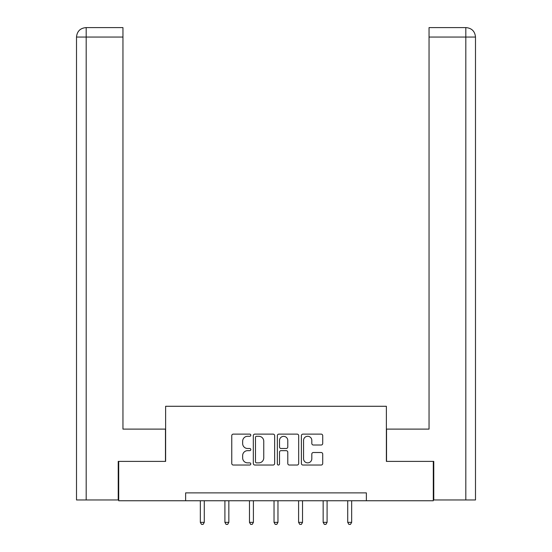 <?xml version="1.0" encoding="UTF-8"?>
<svg xmlns="http://www.w3.org/2000/svg" width="552" height="552" viewBox="0 0 552 552"><rect width="100%" height="100%" fill="white"/><g stroke="black" fill="none" stroke-linecap="round" stroke-linejoin="round"><path stroke-width="0.83" d="M250.808 435.204A1.083 1.083 0 0 0 249.725 434.12L233.303 434.12A1.546 1.546 0 0 0 231.757 435.666L231.757 463.487A1.546 1.546 0 0 0 233.303 465.032L249.725 465.032A1.083 1.083 0 0 0 250.808 463.949A1.083 1.083 0 0 0 249.725 462.866L247.6 462.866A4.947 4.947 0 0 1 242.652 457.925L242.652 455.607A4.947 4.947 0 0 1 247.6 450.66L249.725 450.66A1.083 1.083 0 0 0 250.808 449.576A1.083 1.083 0 0 0 249.725 448.493L247.6 448.493A4.947 4.947 0 0 1 242.652 443.553L242.652 441.234A4.947 4.947 0 0 1 247.6 436.287L249.725 436.287A1.083 1.083 0 0 0 250.808 435.204M321.167 445.015A1.546 1.546 0 0 0 322.713 443.47L322.713 435.666A1.546 1.546 0 0 0 321.167 434.12L302.931 434.12A1.546 1.546 0 0 0 301.385 435.666L301.385 463.487A1.546 1.546 0 0 0 302.931 465.032L321.167 465.032A1.546 1.546 0 0 0 322.713 463.487L322.713 454.061A1.546 1.546 0 0 0 321.167 452.516L313.363 452.516A1.546 1.546 0 0 0 311.818 454.061L311.818 458.733A4.133 4.133 0 0 1 307.685 462.866A4.133 4.133 0 0 1 303.552 458.733L303.552 440.42A4.133 4.133 0 0 1 307.685 436.287A4.133 4.133 0 0 1 311.818 440.42L311.818 443.47A1.546 1.546 0 0 0 313.363 445.015L321.167 445.015M86.188 499.96L76.507 499.96L76.507 37.046C77.073 31.312 80.219 28.159 85.939 27.6L122.951 27.6L122.951 37.046L86.188 37.046L86.188 499.96L118.231 499.96L118.231 461.389L165.628 461.389L165.628 406.279L386.372 406.279L386.372 461.389L433.299 461.389L433.299 500.754L366.376 500.754L366.376 492.881L185.624 492.881L185.624 500.754L366.376 500.754M118.701 461.389L118.701 500.754L185.624 500.754M274.648 435.666A1.546 1.546 0 0 0 273.102 434.12L254.865 434.12A1.546 1.546 0 0 0 253.32 435.666L253.32 463.487A1.546 1.546 0 0 0 254.865 465.032L273.102 465.032A1.546 1.546 0 0 0 274.648 463.487L274.648 435.666M278.898 434.12L297.135 434.12A1.546 1.546 0 0 1 298.68 435.666L298.68 463.487A1.546 1.546 0 0 1 297.135 465.032L289.331 465.032A1.546 1.546 0 0 1 287.785 463.487L287.785 452.205A1.546 1.546 0 0 0 286.24 450.66L281.065 450.66A1.546 1.546 0 0 0 279.519 452.205L279.519 463.949A1.083 1.083 0 0 1 278.436 465.032A1.083 1.083 0 0 1 277.352 463.949L277.352 435.666A1.546 1.546 0 0 1 278.898 434.12M256.563 436.287A1.083 1.083 0 0 0 255.486 437.37L255.486 461.789A1.083 1.083 0 0 0 256.563 462.866L258.805 462.866A4.947 4.947 0 0 0 263.752 457.925L263.752 441.234A4.947 4.947 0 0 0 258.805 436.287L256.563 436.287M287.785 440.496A4.133 4.133 0 0 0 283.652 436.363A4.133 4.133 0 0 0 279.519 440.496L279.519 446.947A1.546 1.546 0 0 0 281.065 448.493L286.24 448.493A1.546 1.546 0 0 0 287.785 446.947L287.785 440.496M200.341 500.754L200.341 522.351L204.281 522.351L204.281 500.754M204.281 522.351L203.101 524.4L201.521 524.4L200.341 522.351M165.469 461.389L165.469 429.111L122.951 429.111L122.951 37.046M86.188 27.6L86.188 37.046L76.507 37.046C77.059 31.312 80.206 28.166 85.953 27.6L122.951 27.6M76.507 37.046L76.507 405.492M386.531 461.389L386.531 429.111L429.049 429.111L429.049 27.6L466.033 27.6L429.049 27.6M475.493 405.492L475.493 37.046L475.493 499.96L433.768 499.96L433.768 461.389L433.299 461.389M466.047 27.6L463.687 27.6L466.047 27.6C471.781 28.159 474.927 31.312 475.493 37.046L429.049 37.046M224.905 500.754L224.905 522.351L228.845 522.351L228.845 500.754M228.845 522.351L227.659 524.4L226.085 524.4L224.905 522.351M249.469 500.754L249.469 522.351L253.402 522.351L253.402 500.754M253.402 522.351L252.223 524.4L250.649 524.4L249.469 522.351M274.033 500.754L274.033 522.351L277.966 522.351L277.966 500.754M277.966 522.351L276.787 524.4L275.213 524.4L274.033 522.351M298.597 500.754L298.597 522.351L302.53 522.351L302.53 500.754M302.53 522.351L301.351 524.4L299.777 524.4L298.597 522.351M323.155 500.754L323.155 522.351L327.094 522.351L327.094 500.754M327.094 522.351L325.915 524.4L324.341 524.4L323.155 522.351M347.719 500.754L347.719 522.351L351.658 522.351L351.658 500.754M351.658 522.351L350.479 524.4L348.898 524.4L347.719 522.351M465.812 499.96L465.812 27.6"/></g></svg>
